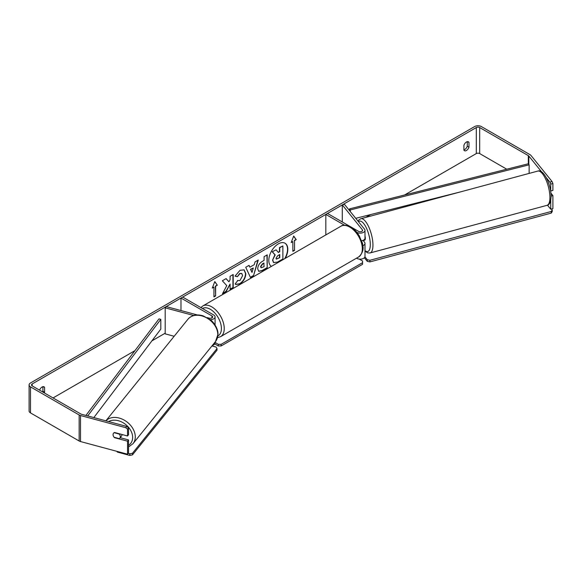 <?xml version="1.0" encoding="UTF-8"?>
<svg xmlns="http://www.w3.org/2000/svg" width="582" height="582" viewBox="0 0 582 582"><rect width="100%" height="100%" fill="white"/><g stroke="black" fill="none" stroke-linecap="round" stroke-linejoin="round"><path stroke-width="0.87" d="M362.753 245.72A4.78 2.764 0 0 0 364.987 243.378A4.78 2.764 0 0 0 364.536 242.214L363.19 240.541M344.551 225.234L325.825 214.423L327.513 213.448L358.512 231.338A2.393 1.382 180 0 0 361.116 231.643A2.393 1.382 180 0 0 362.593 230.363A2.393 1.382 180 0 0 362.368 229.781L342.289 204.915L344.449 204.333L364.536 229.199A4.78 2.764 180 0 1 364.987 230.363A4.78 2.764 180 0 1 362.033 232.916A4.78 2.764 180 0 1 356.817 232.32L356.795 232.305M364.987 230.363L364.987 238.176A4.78 2.764 180 0 1 361.575 240.817M325.825 214.423L325.825 234.946M364.987 243.378L364.987 256.4A4.78 2.764 180 0 1 362.033 258.946A4.78 2.764 180 0 1 356.817 258.35L356.519 258.175M362.433 243.873A2.393 1.382 0 0 0 362.593 243.378A2.393 1.382 0 0 0 362.368 242.796L362.084 242.447M342.289 204.915L342.289 221.975M197.342 314.957L166.205 306.576L165.193 307.827L193.682 315.495M165.193 307.827L165.193 333.857L174.171 336.272M215.049 324.974A4.78 2.764 0 0 0 215.071 324.727L215.071 316.921A4.78 2.764 0 0 0 213.667 314.964L182.668 297.067L180.98 298.042L180.98 310.548M210.226 319.678A4.78 2.764 0 0 0 215.071 316.921M207.134 317.59L209.273 318.172A2.393 1.382 0 0 0 212.677 316.921A2.393 1.382 0 0 0 211.979 315.939L180.98 298.042M212.357 345.439A4.78 2.764 0 0 0 215.071 342.951L215.071 342.085M121.98 434.492A3.987 2.946 38.9 0 1 121.987 434.55A3.987 2.946 38.9 0 1 121.471 436.085L119.79 438.173A3.987 2.946 38.9 0 1 119.266 438.639L114.108 437.249A3.987 2.946 38.9 0 1 113.075 434.696A3.987 2.946 38.9 0 1 113.585 433.161A3.987 2.946 38.9 0 1 114.108 432.695L119.266 434.085A3.987 2.946 38.9 0 1 120.299 436.638A3.987 2.946 38.9 0 1 119.79 438.173M284.693 258.692A13.444 7.762 120 0 0 284.889 243.145M285.245 258.372A13.444 7.762 120 0 0 285.035 243.225A13.444 7.762 120 0 0 278.312 243.894A13.444 7.762 120 0 0 269.59 255.534A13.444 7.762 120 0 0 271.379 266.374M506.762 169.209L479.684 153.575A2.393 1.382 0 0 0 476.302 153.575L404.563 194.992M370.676 214.562L365.758 217.399M165.193 333.188L151.909 340.863M134.929 350.662L53.042 397.942M541.58 171.835L528.812 156.027A2.393 1.382 0 0 0 528.332 155.634L479.684 127.545A2.393 1.382 0 0 0 476.302 127.545L32.192 383.945A2.393 1.382 0 0 0 31.493 384.92A2.393 1.382 0 0 0 32.192 385.902L80.847 413.991A2.393 1.382 0 0 0 81.524 414.268L126.73 426.431L128.535 427.857L128.535 434.732L127.523 435.983L127.523 429.109L125.719 427.683L126.73 426.431M226.769 285.638L222.499 293.699L226.202 291.56L230.086 284.045L230.086 289.319L233.207 287.515L233.207 274.5L230.086 276.305L230.086 279.673L228.944 281.804L226.107 278.603L222.353 280.771L226.769 285.638M249.882 267.189L254.247 264.665L255.04 261.9L258.262 260.038L253.497 275.817L250.5 277.549L245.735 267.269L249.06 265.348L249.882 267.189L248.9 265.45M463.905 145.325A3.987 2.299 -60 0 1 468.43 141.826A3.987 2.299 -60 0 1 468.976 142.394L468.976 147.181A3.987 2.299 -60 0 1 466.437 150.483A3.987 2.299 -60 0 1 464.443 150.68A3.987 2.299 -60 0 1 463.905 150.112L463.905 145.325M44.312 392.894A3.987 2.299 120 0 0 44.588 392.203L44.588 387.408A3.987 2.299 120 0 0 44.05 386.841A3.987 2.299 120 0 0 39.576 390.166M212.255 288.119L214.794 281.586L217.333 285.195L215.638 286.169L215.638 295.932L213.95 296.907L213.95 287.144L212.255 288.119M294.543 240.613L296.231 239.638L293.699 236.03L291.16 242.57L292.855 241.588L292.855 251.351L294.543 250.376L294.543 240.613L294.543 250.376M257.695 268.811L257.695 268.768C257.913 265.552 259.528 263.057 262.54 261.289L264.09 260.394L264.09 256.677L267.211 254.872L267.211 267.887L262.38 270.674L258.735 271.328L257.695 268.811M237.456 280.509L239.922 280.611L242.614 275.621L241.741 273.467L239.922 273.656L237.376 276.712L235.026 276.13L240.017 270.31L244.156 269.859L245.83 273.722C245.56 278.036 243.574 281.433 239.886 283.921L235.754 284.474L235.106 283.972L237.689 280.691M467.281 141.688L467.281 146.206A3.987 2.299 -60 0 1 464.749 149.509A3.987 2.299 -60 0 1 463.905 149.843M552.056 181.54L552.9 183.519L550.732 184.108L549.888 182.122L552.056 181.54L530.98 155.445A4.78 2.764 0 0 0 530.027 154.659L481.372 126.57A4.78 2.764 0 0 0 474.614 126.57L30.504 382.971A4.78 2.764 0 0 0 29.1 384.92A4.78 2.764 0 0 0 30.504 386.877L79.152 414.966A4.78 2.764 0 0 0 80.512 415.519L125.719 427.683M42.617 391.919A3.987 2.299 120 0 0 42.901 391.22L42.901 386.703M549.888 182.122L546.287 177.655M29.1 384.92L29.1 410.957A4.78 2.764 0 0 0 30.504 412.907L79.152 440.996A4.78 2.764 0 0 0 80.512 441.549L127.523 454.2L128.535 452.949L128.535 439.934L127.523 441.185L127.523 454.2M127.523 441.185L114.523 437.686A3.987 2.946 38.9 0 1 113.585 433.161A3.987 2.946 38.9 0 1 114.523 432.477L127.523 435.983M128.535 427.857L127.523 429.109M128.535 439.934L120.176 437.686M550.732 184.108L550.732 190.976L552.9 190.394L552.9 183.519M550.732 200.288L550.732 209.2L547.48 205.177M551.074 196.09L552.9 195.596L552.9 208.611L550.732 209.2M552.9 195.596L550.892 193.115M468.976 142.394L467.666 141.637M468.976 147.181L467.281 146.206M44.588 387.408L43.279 386.652M44.588 392.203L42.901 391.22M272.58 260.147L274.9 254.763L272.209 251.773L276.101 249.845L278.378 252.486L279.753 251.693L279.753 247.743L282.881 245.939L282.881 258.975L277.541 262.06L273.547 262.591L272.58 260.147L275.184 254.923L272.485 251.933M276.101 249.845L272.209 251.773M278.189 252.268L279.469 251.533L279.469 247.583L282.881 245.939M273.605 262.62L272.863 260.314M214.736 281.739L217.333 285.195M217.05 285.027L215.638 286.169M215.362 286.009L215.638 295.932M213.95 296.58L215.362 295.765M212.423 287.704L213.95 287.144M294.259 250.216L292.855 251.024M291.327 242.148L292.855 241.588M294.259 240.453L296.231 239.638M295.954 239.478L293.641 236.183M257.862 260.27L253.497 275.817M253.214 275.657L250.384 277.287M253.286 268.011L250.493 269.299L252.021 272.42L253.286 268.011L250.777 269.459L252.021 272.42M266.934 255.032L267.211 267.887M266.934 267.727L262.104 270.514L258.597 271.241M264.09 263.217L262.606 264.075L260.823 266.803L261.194 267.785L264.09 266.658L263.806 263.057L262.322 263.915L260.54 266.636L261.071 267.691M226.02 278.654L228.944 281.804M230.086 288.999L233.207 287.515M232.931 287.355L232.931 274.668M222.746 293.233L225.925 291.4L230.086 284.045M244.018 269.786L245.546 273.562C245.277 277.876 243.298 281.273 239.609 283.761L235.608 284.387M241.595 273.394L239.638 273.496L237.376 276.712M237.092 276.545L235.063 276.05M276.006 258.233L276.348 259.114L279.753 257.659L279.753 254.523L277.687 255.716L276.006 258.233M276.217 259.012L279.753 257.659M279.469 257.491L279.469 254.69M364.987 236.016A3.987 1.375 74.9 0 1 365.329 238.416A3.987 1.375 74.9 0 1 364.681 240.177L363.597 240.468A3.987 1.375 74.9 0 1 363.415 240.482M363.597 240.468A3.987 1.375 74.9 0 0 363.765 240.388L361.626 240.963M551.452 209.003L552.216 209.942L552.216 211.572L551.249 213.099L369.934 261.907L367.286 261.354L367.286 259.725L364.929 256.808M367.286 261.354L364.376 257.746M551.249 213.099L551.249 211.47L369.934 260.285L369.934 261.907M551.249 211.47L552.216 209.942M367.286 259.725L369.934 260.285M359.254 259.099L362.593 261.034L362.593 262.657L221.138 344.333L221.138 345.963L218.315 345.963L218.315 344.333L215.071 342.456M218.315 345.963L214.773 343.911M362.593 262.657L362.593 264.286L221.138 345.963M218.315 344.333L221.138 344.333M128.2 453.371L129.822 453.807L129.822 455.43L117.178 452.032L117.178 451.421M129.822 455.43L132.47 454.877L132.47 453.247L217.021 348.567L216.053 347.039L211.957 345.941M132.47 454.877L217.021 350.197L217.021 348.567M132.47 453.247L129.822 453.807M528.332 155.634L528.332 163.768L349.513 208.88L349.513 210.597M528.332 163.768L529.133 164.822L350.306 209.935L350.306 211.586M350.306 209.935L349.513 208.88M460.02 192.016L355.755 218.323M529.133 164.822L529.133 173.414M85.903 415.446L158.981 318.878L160.807 319.343L160.807 329.099L93.848 417.578M87.707 415.926L160.807 319.343M362.368 242.796L362.368 243.56M362.368 229.781L362.368 230.952M211.979 315.939L211.979 317.896M105.88 420.822L187.942 319.22A17.736 13.124 38.9 0 1 206.021 317.554A17.736 13.124 38.9 0 1 217.814 334.686A17.736 13.124 38.9 0 1 215.536 341.503L133.009 443.68A17.736 13.124 -141.1 0 0 135.286 436.864A17.736 13.124 -141.1 0 0 123.93 419.964A17.736 13.124 -141.1 0 0 105.909 420.83M108.638 421.564A15.743 11.647 38.9 0 1 124.061 423.325A15.743 11.647 38.9 0 1 132.638 437.424A15.743 11.647 38.9 0 1 128.535 445.339M476.302 127.545L476.302 153.575M32.192 383.945L32.192 385.902M80.512 415.519L80.512 441.549M479.684 127.545L479.684 153.575M528.812 156.027L528.812 164.393M30.504 386.877L30.504 412.907M79.152 414.966L79.152 440.996M549.925 197.48A17.736 6.118 -105.1 0 0 545.72 179.256A17.736 6.118 -105.1 0 0 537.819 171.072C543.741 168.693 551.234 185.112 551.074 196.432C550.798 202.063 549.452 205.024 547.036 205.322A17.736 6.118 -105.1 0 0 549.925 197.48M537.819 171.072L360.84 218.723A17.736 6.118 74.9 0 1 368.741 226.9A17.736 6.118 74.9 0 1 372.946 245.124A17.736 6.118 74.9 0 1 370.065 252.966L547.036 205.322M364.987 250.58A15.743 5.434 -105.1 0 0 370.298 244.564A15.743 5.434 -105.1 0 0 365.911 227.053A15.743 5.434 -105.1 0 0 358.534 221.771M358.643 256.953A17.736 10.236 -120 0 0 361.364 242.738A17.736 10.236 -120 0 0 349.775 227.111A17.736 10.236 -120 0 0 340.907 226.231C342.907 224.637 346.195 224.899 350.771 227.009C354.176 229.046 357.057 232.08 359.407 236.11L362.317 243.327C364.114 248.587 362.892 253.134 358.643 256.953L220.563 336.672L217.53 337.633M340.907 226.231L202.827 305.95A17.736 10.236 60 0 1 211.695 306.83A17.736 10.236 60 0 1 223.284 322.457A17.736 10.236 60 0 1 220.563 336.672M217.894 335.901A15.743 9.086 -120 0 0 220.636 323.381A15.743 9.086 -120 0 0 210.284 309.275A15.743 9.086 -120 0 0 202.434 308.482M133.009 443.68L128.535 446.969M215.536 341.503L218.003 334.199C218.163 327.731 212.539 321.089 210.298 319.736L203.06 315.815C196.731 313.982 191.689 315.117 187.942 319.22M360.84 218.723L358.898 219.916L358.032 221.145M364.987 251.14L367.773 252.908L370.065 252.966M202.827 305.95L200.885 307.587"/></g></svg>

